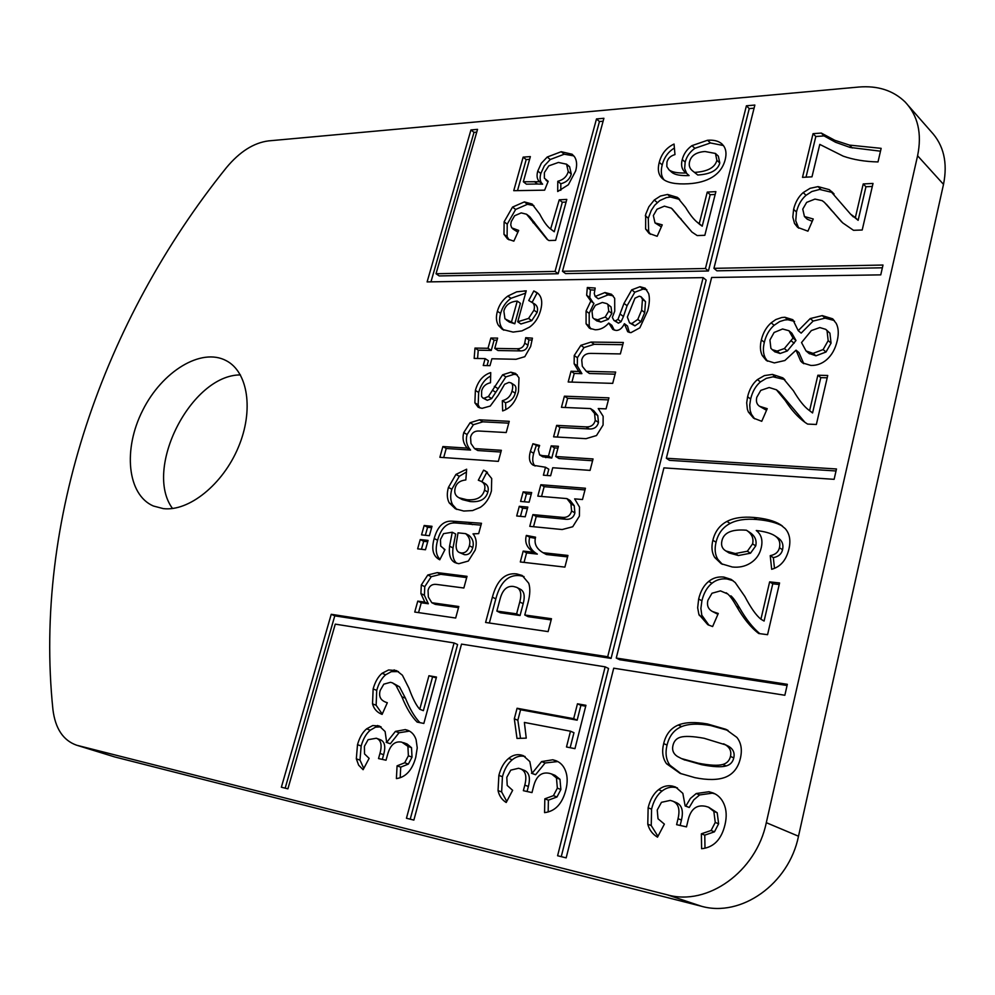 <?xml version="1.0" encoding="UTF-8"?>
<svg xmlns="http://www.w3.org/2000/svg" width="995" height="995" viewBox="0 0 995 995"><rect width="100%" height="100%" fill="white"/><g stroke="black" fill="none" stroke-linecap="round" stroke-linejoin="round"><path stroke-width="1.49" d="M76.453 745.143L114.599 756.909L76.453 745.143C63.145 740.355 55.31 728.527 52.934 709.634C33.482 521.666 103.343 320.552 226.412 167.645C239.671 151.713 253.7 142.807 268.526 140.892L858.735 87.038C877.826 85.483 893.323 90.495 905.226 102.075C917.987 115.706 922.116 133.604 917.589 155.767L943.509 184.361C947.849 162.645 943.683 145.021 931.009 131.477L908.634 105.968M943.509 184.361L798.5 836.223L766.299 822.678L917.589 155.767M766.299 822.678C756.212 871.794 707.383 906.395 667.272 894.816L701.326 906.221C741.001 917.688 788.873 884.12 798.5 836.223M701.326 906.221L114.599 756.909M240.417 374.916C191.264 374.754 143.205 468.881 172.508 508.495M534.377 222.196L533.556 223.054M77.747 745.504L667.272 894.816M829.32 189.659L850.551 214.124L855.364 217.594L863.212 183.951L873.013 183.441L862.205 230.007L853.499 230.305L842.678 222.855L824.407 202.346L822.168 200.654L814.967 199.087L806.646 202.383L802.754 209.112L804.433 216.524L813.251 218.987L807.928 231.176L797.629 227.37L794.532 223.477L792.816 217.121L793.612 209.323C795.341 202.221 798.537 196.637 803.201 192.582L810.067 188.329L818.064 186.612L829.32 189.659L834.084 193.975M804.433 216.524L807.268 219.211L812.243 221.3M841.658 221.935L826.285 204.174M863.212 183.951L865.948 186.761L872.316 186.438M855.364 217.594L858.138 220.33L865.948 186.761M850.426 214.012L858.138 220.33M798.724 228.191L795.751 220.791L796.46 212.01C798.177 204.92 801.373 199.348 806.025 195.306L811.833 191.513L819.656 189.448L832.106 192.421M767.232 408.684L761.747 421.295L753.551 418.136L748.364 411.967L747.344 409.156L746.698 402.801L747.606 396.744C749.409 389.281 752.693 383.56 757.431 379.592L764.371 375.6L772.431 374.406L782.704 377.801L793.425 390.774C799.134 400.338 804.271 406.768 808.823 410.089L809.607 410.624L817.865 375.239L827.728 375.476L816.36 424.479L807.592 424.081L805.092 422.427C798.139 417.465 791.522 410.151 785.254 400.512L776.411 389.791L769.172 387.515L760.777 390.376L756.797 397.254C755.827 401.308 756.722 404.306 759.483 406.246L767.232 408.684M759.483 406.246L766.536 410.301M804.868 422.266L779.396 392.129L776.398 389.779M817.865 375.239L820.788 377.64L827.193 377.801M809.607 410.624L812.567 412.95L820.788 377.64M808.823 410.089L812.567 412.95M754.67 418.833L751.399 414.231L750.143 410.437L749.732 405.077L750.628 399.045C752.431 391.595 755.702 385.886 760.429 381.931L766.299 378.349L772.991 376.819L784.856 379.605M746.424 530.223C732.059 529.029 723.912 532.487 721.972 540.596C720.84 545.322 722.159 548.78 725.915 550.981L735.255 553.543L747.369 551.23L752.593 543.892C753.887 538.307 751.834 533.743 746.424 530.223L749.546 532.25C754.956 535.77 757.008 540.322 755.715 545.907L750.504 553.208L738.402 555.521L729.074 552.946L725.915 550.981M770.229 555.645C775.354 554.688 778.426 552.051 779.446 547.735C780.602 542.698 779.172 538.792 775.155 535.994L774.384 535.497C770.491 533.133 764.458 531.467 756.262 530.509C761.349 534.414 763.003 540.185 761.225 547.81C759.62 554.601 755.889 559.775 750.043 563.332C744.869 566.491 738.949 567.71 732.295 567.001L721.226 563.73L714.696 557.461C711.835 552.797 711.226 547.063 712.868 540.26C714.995 531.517 719.696 525.236 726.959 521.43C733.738 517.848 742.693 516.517 753.837 517.45C765.379 518.445 774.197 520.808 780.254 524.552L785.13 528.544C789.644 533.569 790.913 540.36 788.948 548.929C786.336 560.036 780.59 566.827 771.685 569.289L770.229 555.645L773.339 557.635C778.463 556.678 781.523 554.053 782.543 549.75C783.687 544.738 782.257 540.832 778.239 538.034L777.667 537.648M774.483 568.332L773.339 557.635M722.37 564.327L717.88 559.414C715.019 554.75 714.41 549.029 716.039 542.238C718.154 533.507 722.843 527.25 730.094 523.457C736.872 519.887 745.815 518.569 756.946 519.514C767.966 520.472 776.498 522.673 782.53 526.131M647.782 824.208L648.131 807.791C650.121 799.594 653.628 793.537 658.628 789.644C662.894 786.274 667.508 785.092 672.471 786.1L675.58 787.033L682.844 793.351L685.157 805.962L685.829 806.099L690.393 798.45L696.251 793.525L708.962 791.734L713.154 792.99C718.079 795.005 721.686 798.674 723.974 803.997C726.499 809.768 726.86 816.609 725.044 824.494C721.537 839.394 713.726 847.479 701.612 848.723L701.375 833.81L711.077 830.489L715.256 822.442L713.838 811.385L708.415 807.156L705.604 806.323C696.562 804.433 690.717 809.072 688.08 820.216L686.5 826.87L676.612 824.668L678.03 818.698C680.244 809.271 678.416 803.413 672.545 801.087L670.244 800.415L661.464 802.318L657.235 809.992L658.018 818.761L664.374 824.121L657.508 837.156C652.533 834.208 649.287 829.892 647.782 824.208L651.24 825.539L651.576 809.146C653.566 800.975 657.048 794.93 662.048 791.05C666.314 787.692 670.916 786.523 675.866 787.53L677.421 787.916M680.157 825.464L681.451 820.042C683.652 810.651 681.824 804.793 675.953 802.48L672.545 801.087M701.375 833.81L704.771 835.141L714.46 831.832L718.626 823.798L717.196 812.766L708.776 807.306M704.995 848.175L704.771 835.141M696.251 793.525L699.634 794.943L712.321 793.164L715.057 793.886M685.829 806.099L689.224 807.48L693.789 799.856L699.634 794.943M685.157 805.962L689.224 807.48M657.944 836.335L651.24 825.539M498.047 790.615L498.868 775.379C500.871 767.742 504.129 762.083 508.656 758.414C512.512 755.242 516.604 754.098 520.932 754.969L523.283 755.653L529.825 761.573L532.039 773.364L541.591 761.585L552.797 759.782L555.931 760.69C560.459 762.456 563.667 765.876 565.57 770.963C567.598 776.287 567.697 782.605 565.856 789.918C562.312 803.761 555.222 811.335 544.576 812.641L544.825 798.836L553.431 795.652L557.349 788.152L556.454 777.928L551.504 773.948L549.389 773.339C541.516 771.697 536.243 776.05 533.581 786.411L531.989 792.592L523.37 790.689L524.8 785.13C527.076 776.224 525.571 770.777 520.273 768.774L518.532 768.277L510.758 770.142L506.803 777.306L507.214 785.441L512.636 790.328L506.206 802.492C501.928 799.818 499.204 795.863 498.047 790.615L501.642 791.933L502.438 776.722C504.44 769.11 507.699 763.463 512.214 759.807C516.057 756.648 520.149 755.504 524.477 756.374L525.086 756.523M527.064 791.51L528.37 786.473C530.633 777.592 529.116 772.145 523.83 770.155L520.273 768.774M544.825 798.836L548.382 800.167L556.976 796.983L560.881 789.495L559.974 779.296L555.036 775.329L551.504 773.948M548.17 811.932L548.382 800.167M541.591 761.585L545.123 762.978L557.809 761.548M532.039 773.364L535.584 774.732L545.123 762.978M531.454 773.239L535.584 774.732M506.766 801.448L501.642 791.933M694.846 172.384C707.632 171.588 714.97 167.558 716.885 160.307L715.455 153.454L705.007 151.514C696.313 152.135 691.177 155.506 689.597 161.65C688.639 165.369 689.585 168.416 692.445 170.779L697.769 175.008C710.542 174.237 717.88 170.22 719.783 162.981L718.34 156.14L715.455 153.454M692.445 170.779L697.769 175.008M664.162 179.933C661.19 176.364 660.543 171.364 662.21 164.934C664.2 157.347 668.267 151.725 674.399 148.068M686.164 172.968L685.219 172.259C681.774 169.424 680.791 165.182 682.247 159.536C683.727 153.827 686.96 149.2 691.96 145.643L707.569 140.258C713.738 139.797 718.427 140.954 721.649 143.703L723.427 145.593C726.076 149.101 726.661 153.777 725.193 159.648C723.278 167.16 719.012 172.981 712.408 177.11C706.139 180.99 698.092 183.217 688.266 183.776C676.102 184.436 667.67 182.869 662.968 179.063C658.528 175.456 657.297 169.884 659.262 162.334C661.526 153.727 666.451 147.633 674.05 144.051L674.971 154.586C670.618 155.842 667.943 158.342 666.961 162.098L666.812 166.526L668.988 169.809C671.936 172.21 677.657 173.254 686.164 172.968L689.1 175.58C680.592 175.866 674.871 174.821 671.936 172.421L668.988 169.809M686.712 173.453L684.635 168.565L685.169 162.173C686.649 156.476 689.883 151.862 694.871 148.317L710.455 142.957L723.377 145.531M523.146 157.123L530.36 156.601L523.333 181.749L539.564 181.737C537.026 179.461 536.429 175.891 537.773 171.053L541.317 163.279L547.238 157.023L561.23 151.713L572.162 154.25L574.687 157.023C576.876 160.568 577.199 165.22 575.645 170.978L568.381 184.734L557.71 191.525L557.785 181.301C563.369 179.834 566.851 176.588 568.244 171.563L566.553 164.187L558.419 162.446L548.78 165.867L544.377 172.595L544.365 178.192L548.17 181.314L544.626 190.169L513.743 190.679L523.146 157.123L526.193 159.586L529.601 159.337M517.512 190.617L526.193 159.586M557.785 181.301L560.832 183.764C566.404 182.309 569.886 179.063 571.279 174.05L569.588 166.675L567.896 165.692M560.794 190.343L560.832 183.764M547.238 157.023L550.26 159.499L564.252 154.213L573.854 155.892M539.564 181.737L542.623 184.174C540.086 181.898 539.489 178.341 540.82 173.503L544.365 165.755L550.26 159.499M534.402 181.587L537.462 184.013L542.623 184.174M523.333 181.749L526.405 184.162L537.462 184.013M387.329 702.719L382.105 714.398C377.105 712.482 373.921 708.975 372.528 703.851L373.137 688.926C375.127 681.849 378.1 676.65 382.068 673.304L388.61 669.958L396.632 670.642L402.415 675.232L408.92 688.167C412.751 698.664 416.37 705.691 419.766 709.236L428.944 675.729L436.494 677.06L423.845 723.44L417.141 722.096C411.495 716.462 406.395 708.005 401.856 696.749L395.886 685.319L399.468 686.786L392.453 682.868L390.5 682.309L383.796 684.174L380.19 690.443C378.573 696.214 380.426 700.119 385.724 702.184L387.329 702.719M395.886 685.319L392.453 682.868M419.902 722.644C414.579 717.034 409.766 708.875 405.438 698.192L399.468 686.786M428.944 675.729L436.27 677.906M419.766 709.236L423.36 710.666L432.489 677.234M382.254 714.037L376.135 705.256L376.732 690.368C378.722 683.316 381.694 678.117 385.65 674.784L391.321 671.662L398.485 671.588M605.184 317.032L608.729 311.099L607.945 304.619L606.888 303.637L602.336 302.468L595.358 305.291L592 311.124L592.697 317.579L593.915 318.761L597.709 319.781L605.184 317.032L608.293 319.32L611.838 313.413L611.054 306.933L607.186 303.848M596.776 320.85L600.843 322.057L608.293 319.32M642.447 299.234L640.942 296.697L639.225 296.187L634.972 298.189L627.36 317.057L629.549 322.89L631.813 323.549L637.795 319.42L641.638 310.241L642.447 299.234L645.519 301.609L641.091 296.821M629.549 322.89L634.909 325.862L640.892 321.746L644.723 312.592L645.519 301.609M587.324 287.505L595.184 288.04L594.264 293.537L595.184 296.473L604.972 292.53L611.552 294.284L614.686 298.326L614.736 311.149L612.335 317.38L613.952 320.452L615.32 320.863L617.957 319.42L624.002 303.388L631.713 289.856L640.034 286.709L645.22 288.189L648.665 293.625C649.847 297.953 649.524 303.686 647.695 310.813L639.835 327.815L630.905 332.678L627.708 331.745L624.387 323.686C622.236 328.213 619.475 330.477 616.104 330.464L612.783 329.432L608.753 323.039C604.823 327.566 600.308 329.818 595.221 329.78L589.45 328.213L586.08 323.81L586.067 311.074L590.831 301.05L586.652 295.241L587.324 287.505L590.433 289.843L594.674 290.13M593.194 302.803L589.761 297.555L590.433 289.843M590.831 301.05L593.94 303.351L589.189 313.363L589.214 326.074L590.93 328.997M608.753 323.039L611.863 325.328L614.276 330.166M624.387 323.686L627.497 325.999L629.313 332.479M631.713 289.856L634.785 292.231L643.093 289.097L646.825 289.756M624.002 303.388L627.099 305.726L634.785 292.231M620.358 314.209L623.455 316.522L627.099 305.726M613.952 320.452L618.43 323.164L621.067 321.733L623.455 316.522M595.184 296.473L598.293 298.798L608.069 294.868L613.181 295.801M564.414 396.184L608.94 397.863L606.067 408.87L598.244 408.547L603.144 416.296L603.082 425.014L596.49 435.549L585.968 438.671L553.593 436.842L556.653 425.375L586.03 426.88C590.968 427.116 594.04 424.94 595.259 420.338L594.562 413.435L590.52 408.572L561.454 407.328L564.414 396.184L567.623 398.311L608.418 399.878M565.185 407.49L567.623 398.311M590.52 408.572L593.729 410.699L597.759 415.549L598.468 422.44C597.249 427.042 594.177 429.206 589.251 428.969L559.886 427.44L556.653 425.375M557.337 437.054L559.886 427.44M523.171 491.878L531.678 492.575L529.116 502.189L520.596 501.443L523.171 491.878L526.492 493.794L531.255 494.192M524.353 501.766L526.492 493.794M540.857 484.739L585.421 488.246L582.485 499.527L574.65 498.868L579.513 507.089L579.401 516.106L572.734 526.741L562.187 529.539L529.775 526.355L532.91 514.614L562.312 517.35C567.249 517.798 570.346 515.659 571.59 510.945L570.931 503.781L566.914 498.594L537.822 496.144L540.857 484.739L544.153 486.679L584.985 489.926M541.554 496.455L544.153 486.679M566.914 498.594L570.21 500.535L574.227 505.721L574.899 512.873C573.655 517.574 570.558 519.701 565.633 519.253L536.243 516.492L532.91 514.614M533.519 526.716L536.243 516.492M474.988 348.076L488.023 348.287L490.871 338.026L497.612 338.101L494.764 348.399L517.176 348.76C521.156 348.81 523.668 346.919 524.738 343.076L525.733 337.691L532.437 338.163L530.658 346.484L524.8 356.695L516.057 359.282L491.891 358.772L489.975 365.662L483.247 365.501L485.15 358.623L474.167 358.399L474.988 348.076L478.234 350.19L491.256 350.414L494.092 340.166L497.027 340.203M477.575 358.461L478.234 350.19M485.15 358.623L488.396 360.737L487.04 365.6M525.733 337.691L528.93 339.867L532.138 340.103M494.764 348.399L497.985 350.526L520.385 350.912C524.365 350.974 526.877 349.083 527.935 345.253L528.93 339.867M490.871 338.026L494.092 340.166M488.023 348.287L491.256 350.414M442.887 446.556L467.24 448.111C463.309 443.583 462.14 438.397 463.757 432.576L470.1 422.726L479.54 419.828L509.253 421.32L506.206 432.539L479.192 431.034C474.64 430.785 471.754 432.837 470.56 437.166L470.971 443.484L474.491 448.583L501.368 450.3L498.346 461.369L439.877 457.302L442.887 446.556L446.233 448.484L470.573 450.063C466.63 445.524 465.473 440.362 467.078 434.541L473.396 424.716L482.836 421.83L508.756 423.161M443.683 457.576L446.233 448.484M474.491 448.583L477.811 450.536L500.895 452.028M467.24 448.111L470.573 450.063M420.238 539.551L428.074 540.409L425.474 549.75L417.639 548.842L420.238 539.551L423.683 541.292L427.701 541.74M421.445 549.277L423.683 541.292M417.776 601.117L424.828 602.112L420.91 593.592L421.308 584.985L427.8 574.998L437.315 572.61L467.028 576.341L463.857 588.008L436.755 584.451C432.203 583.866 429.293 585.831 428.049 590.346L428.347 597.062L431.805 602.721L458.807 606.515L455.673 618.032L414.741 612.049L417.776 601.117L421.271 602.759L428.323 603.754L424.392 595.246L424.778 586.652L431.258 576.69L440.773 574.314L466.692 577.585M418.534 612.609L421.271 602.759M431.805 602.721L435.288 604.363L458.508 607.634M424.828 602.112L428.323 603.754M465.648 533.643L458.023 532.847L456.183 544.116C455.859 548.506 456.829 551.267 459.105 552.399L460.959 552.909C465.113 553.369 467.924 550.994 469.366 545.757C470.647 540.981 469.416 536.952 465.648 533.643L469.055 535.434C472.812 538.743 474.055 542.772 472.774 547.536C471.331 552.76 468.533 555.135 464.379 554.663L459.105 552.399M444.964 549.626L439.765 559.787C433.036 556.379 431.183 549.29 434.181 538.506C437.626 526.106 443.82 520.335 452.775 521.206L481.48 523.283L478.67 533.619L473.011 533.867C476.331 537.822 477.078 543.208 475.237 550.011L468.334 561.043L458.782 563.705L455.088 562.672C450.461 560.409 448.633 554.912 449.578 546.168L452.265 532.238L443.546 533.656L440.437 539.551L440.735 546.081L444.964 549.626M452.265 532.238L455.673 534.029L452.999 547.922C452.19 555.459 453.446 560.595 456.78 563.319M440.014 559.302C435.959 555.421 435.163 549.078 437.601 540.273C441.034 527.897 447.228 522.139 456.17 523.009L480.983 525.124M424.168 525.497L432.004 526.305L429.38 535.72L421.544 534.875L424.168 525.497L427.589 527.275L431.619 527.686M425.35 535.285L427.589 527.275M456.867 509.477L452.613 504.701C450.374 500.56 450.101 495.41 451.805 489.241L459.304 476.306L466.444 472.016M483.582 470.162L485.61 471.095L491.717 478.545L491.406 490.983C489.391 498.346 485.672 503.818 480.237 507.375L472.563 510.572L463.782 511.044L455.387 508.793L449.23 502.873C446.991 498.719 446.718 493.557 448.434 487.388L455.946 474.416L466.655 469.205L465.834 479.938C460.076 480.548 456.556 483.135 455.275 487.724C453.969 492.438 455.2 495.784 458.969 497.761L466.754 499.701C476.568 500.56 482.488 497.376 484.503 490.162C485.61 486.07 484.49 483.135 481.157 481.331L478.321 480.224L483.582 470.162L487.463 472.314M481.866 481.729L486.916 472.09M458.969 497.761L462.352 499.614L470.125 501.555C479.938 502.425 485.846 499.254 487.861 492.052C488.955 487.973 487.836 485.025 484.503 483.234L481.157 481.331M479.913 408L478.16 404.865L478.67 392.453C480.871 384.518 484.863 379.058 490.647 376.06M488.396 396.507L502.637 374.792L510.858 372.192L515.634 373.461L518.992 377.826L518.457 391.632C515.634 401.93 510.36 408.36 502.637 410.923L502.326 400.724C507.375 399.393 510.597 396.184 512.002 391.11C513.184 386.756 512.873 384.02 511.069 382.926L508.98 382.378L504.589 384.281L498.284 395.127L490.249 406.06L482.065 408.336L478.247 407.303L474.876 402.838L475.386 390.413C478.01 381.023 483.122 375.09 490.722 372.59L490.498 382.739C485.821 383.759 482.873 386.458 481.667 390.811L481.555 396.408L482.737 397.925L484.005 398.274L488.396 396.507L491.654 398.56L505.883 376.894L514.092 374.294L517.263 374.829M502.326 400.724L505.584 402.776C510.634 401.458 513.855 398.261 515.248 393.199C516.43 388.846 516.119 386.122 514.315 385.015L511.069 382.926M505.808 409.592L505.584 402.776M492.401 390.177L495.659 392.241M482.737 397.925L487.276 400.313L491.654 398.56M503.856 311.062L504.95 318.81L514.788 323.785L520.422 303.313L517.251 301.087C510.012 301.659 505.547 304.98 503.856 311.062M509.204 321.957L514.788 323.785M511.592 321.596L517.251 301.087M533.817 290.95L536.691 292.43C541.616 295.751 542.922 301.709 540.608 310.291C538.581 317.691 534.887 323.3 529.527 327.131L521.915 330.887L513.109 332.094L502.425 329.444L498.483 325.452C496.169 321.721 495.808 316.982 497.4 311.236C499.179 304.868 502.649 299.818 507.823 296.075L516.654 291.846L526.243 290.814L517.736 321.783L520.92 323.984L531.753 320.639L537.126 312.43C538.158 308.599 537.35 305.813 534.713 304.047L528.743 300.527L533.817 290.95L538.457 293.886M503.806 330.216L501.679 327.629C499.366 323.897 499.005 319.171 500.597 313.425C502.363 307.082 505.833 302.032 510.995 298.301L525.596 293.152M532.188 302.244L536.977 293.214M517.736 321.783L528.569 318.425L533.954 310.191C534.999 306.36 534.191 303.562 531.554 301.808M496.853 611.079L516.616 613.853L519.763 601.975C521.79 594.226 520.771 589.351 516.691 587.361L513.482 586.465C507.002 585.657 502.55 589.799 500.112 598.903L496.853 611.079L500.286 612.758L520.049 615.532L523.183 603.691C525.211 595.955 524.178 591.092 520.099 589.102L516.691 587.361M516.616 613.853L520.049 615.532M548.121 631.601L485.597 622.46L492.388 597.174C496.903 580.284 505.012 572.535 516.716 573.916L522.188 575.471L528.743 583.257C530.36 588.207 530.124 594.699 528.022 602.709L524.775 614.997L551.479 618.728L548.121 631.601M524.775 614.997L528.208 616.689L551.168 619.91M489.353 623.007L495.821 598.866C500.323 582.013 508.42 574.289 520.111 575.682L524.029 576.578M526.343 535.422L535.571 537.188C533.88 543.556 536.367 548.742 543.034 552.71L567.934 555.446L564.899 567.113L520.31 561.964L523.196 551.093L533.967 552.275C526.989 548.158 524.44 542.536 526.343 535.422L529.701 537.263L535.31 538.332M533.967 552.275L537.325 554.091C530.347 549.974 527.81 544.365 529.701 537.263M523.196 551.093L526.566 552.897L537.325 554.091M524.042 562.399L526.566 552.897M543.034 552.71L546.392 554.526L567.56 556.877M519.29 506.318L527.81 507.089L525.223 516.791L516.703 515.982L519.29 506.318L522.636 508.209L527.4 508.644M520.46 516.33L522.636 508.209M532.922 443.745L539.626 445.462L538.208 449.441L539.626 454.889L542.598 455.648L548.494 456.033L551.193 445.872L558.419 446.307L555.72 456.506L593.045 458.944L590.072 470.386L552.735 467.749L550.621 475.747L543.394 475.2L545.509 467.24L533.419 465.312C529.502 463.073 528.482 458.409 530.385 451.332L532.922 443.745L539.215 446.531M535.061 466.033C532.536 463.508 532.076 459.267 533.668 453.322L536.193 445.76M545.509 467.24L548.792 469.217L547.126 475.486M555.72 456.506L558.979 458.521L592.572 460.735M551.193 445.872L554.464 447.887L557.946 448.111M548.494 456.033L551.765 458.036L554.464 447.887M542.735 456.767L551.765 458.036M571.043 371.259L578.717 371.458L574.14 363.772L574.227 355.526L580.856 345.34L591.067 342.069L623.343 342.479L620.37 353.921L590.906 353.399C585.968 353.312 582.908 355.489 581.727 359.916L582.324 366.297L586.279 371.309L615.644 372.068L612.709 383.373L568.195 381.993L571.043 371.259L574.227 373.436L581.901 373.647L577.324 365.961L577.399 357.727L584.015 347.566L594.214 344.307L622.77 344.693M571.926 382.105L574.227 373.436M586.279 371.309L589.45 373.498L615.097 374.182M578.717 371.458L581.901 373.647M356.322 758.812L357.503 744.683C359.493 737.581 362.541 732.308 366.62 728.837L372.739 725.554L379.294 726.014L385.102 731.524L386.669 742.419L395.413 731.4L405.288 729.596L407.651 730.268C411.743 731.798 414.567 734.982 416.109 739.795L417.241 747.854L415.761 757.332C412.228 770.167 405.773 777.257 396.408 778.6L397.067 765.839L404.704 762.779L408.373 755.79L407.913 746.35L401.88 742.183C395.027 740.765 390.276 744.857 387.615 754.484L386.023 760.217L378.523 758.563L379.966 753.402C382.267 745.019 381.048 739.969 376.321 738.24L368.113 739.683L364.406 746.374L364.518 753.899L369.133 758.364L363.113 769.707L358.648 765.167L356.322 758.812L359.991 760.105L361.16 746.001C363.15 738.924 366.185 733.651 370.264 730.206L375.563 727.146L381.085 726.872M382.316 759.396L383.61 754.72C385.911 746.362 384.692 741.312 379.953 739.583L376.321 738.24M397.067 765.839L400.724 767.145L408.348 764.098L412.017 757.133L411.532 747.705L407.104 743.999L403.472 742.643M400.189 777.704L400.724 767.145M395.413 731.4L399.032 732.768L409.492 731.114M386.669 742.419L390.314 743.762L399.032 732.768M386.159 742.307L390.314 743.762M363.797 768.426L359.991 760.105M518.693 230.43L513.843 241.151L507.599 239.024L503.98 234.322L504.117 221.823L512.537 207.084L524.365 201.898L532.039 204.012L539.725 214.087C543.656 221.624 547.287 226.611 550.633 229.024L559.252 199.808L566.802 199.423L555.645 240.33L548.942 240.554L547.113 239.36L526.542 214.224L521.218 212.893L514.602 215.766L511.194 221.686L510.746 224.932L511.716 227.855L518.693 230.43M512.811 228.9L517.897 232.183M527.039 214.597L528.37 215.89M547.797 239.82L529.763 216.686M559.252 199.808L562.312 202.246L566.08 202.047M551.155 229.385L554.252 231.76L562.312 202.246M550.633 229.024L554.252 231.76M509.042 239.857L507.102 236.636L507.226 224.161L515.634 209.46L527.449 204.286L533.905 205.642M677.334 197.346L685.555 207.37C689.796 214.46 693.689 219.422 697.259 222.271L699.249 223.639L707.271 192.085L715.878 191.637L704.833 235.305L697.184 235.566L691.935 232.071L671.389 208.179L664.399 206.152L656.986 209.236L653.342 215.554L655.021 222.917L662.247 224.858L657.16 236.288L649.113 233.439L645.631 229.037L645.693 214.323L648.852 206.786L654.287 200.007L660.456 196.027L667.545 194.435L677.334 197.346L679.025 198.826M655.021 222.917L661.339 226.885M691.998 232.121L672.185 208.863M707.271 192.085L710.194 194.709L715.169 194.448M699.249 223.639L702.209 226.201L710.194 194.709M698.788 223.589L702.209 226.201M650.394 234.285L648.653 231.512L648.292 218.241L651.227 210.455L654.71 205.194L659.797 200.567L666.351 197.619L670.518 197.01L679.635 199.435M517.077 708.253L573.68 718.676L577.461 703.801L585.931 705.306L574.961 748.65L566.491 746.984L570.496 731.213L524.377 722.445L526.243 738.141L516.99 738.427L514.315 718.788L517.077 708.253L520.584 709.758L577.15 720.181L580.906 705.356L585.707 706.201M514.315 718.788L517.835 720.256L520.584 709.758M520.534 738.315L517.835 720.256M570.496 731.213L573.966 732.693L570.16 747.705M577.461 703.801L580.906 705.356M573.68 718.676L577.15 720.181M677.433 756.474L681.451 758.563L698.241 763.19C709.746 765.416 717.955 765.839 722.843 764.458C726.935 763.302 729.472 760.615 730.467 756.399C731.611 751.424 729.932 747.568 725.43 744.82L704.149 738.29C692.769 736.225 684.809 735.89 680.294 737.27C676.438 738.452 674.001 741.126 672.993 745.317C671.849 750.068 673.329 753.787 677.433 756.474M683.789 759.595L701.587 764.682C713.092 766.909 721.275 767.332 726.163 765.951C730.243 764.807 732.78 762.133 733.763 757.929C734.907 752.966 733.228 749.111 728.726 746.374L723.576 743.812M681.14 773.774L669.946 765.23C666.065 759.906 665.095 753.19 667.048 745.081C669.287 735.852 674.162 729.683 681.662 726.586C688.652 723.738 698.366 723.39 710.791 725.566L728.079 730.442M666.563 763.75C662.67 758.426 661.712 751.698 663.677 743.576C665.916 734.322 670.804 728.141 678.316 725.019C685.319 722.159 695.045 721.81 707.47 723.974L725.654 729.236L736.86 737.382C741.175 742.792 742.357 749.745 740.404 758.265C738.128 767.978 732.979 774.346 724.982 777.381C717.569 780.092 707.557 780.192 694.945 777.667L680.132 773.376L666.563 763.75L669.946 765.23M727.718 593.953L720.479 590.881L711.997 593.244L707.905 600.296C706.674 605.47 708.204 609.214 712.519 611.539L718.278 613.48L712.619 626.564L707.768 624.673L698.876 614.375L697.669 607.783L698.664 598.965C700.579 591.092 703.938 585.234 708.751 581.378C713.079 577.884 718.129 576.453 723.9 577.088L731.014 579.351L735.205 582.548L744.857 596.478C750.815 607.87 756.175 615.445 760.926 619.201L769.645 581.864L779.57 582.971L767.568 634.698L758.737 633.516C750.864 627.534 743.452 618.442 736.511 606.241C733.016 600.072 730.081 595.98 727.718 593.953L726.188 592.796M712.519 611.539L717.917 614.325M759.807 633.653C752.717 627.708 746.014 619.188 739.695 608.107C736.2 601.95 733.278 597.858 730.902 595.831M769.645 581.864L772.767 583.791L779.209 584.525M760.926 619.201L764.085 621.054L772.767 583.791M708.975 625.258L701.786 615.159L700.89 608.43L701.898 600.806C703.801 592.958 707.146 587.112 711.947 583.269C716.276 579.787 721.313 578.356 727.084 579.003L733.029 580.657M784.371 348.548L793.052 338.051L788.936 330.726L782.592 328.984L774.098 332.492L769.931 340.004L770.889 348.287L772.219 349.643L777.12 351.086L784.371 348.548L787.319 350.961L795.988 340.501L791.858 333.188L789.433 331.148M774.794 351.733L780.08 353.499L787.319 350.961M791.199 340.8L794.134 343.25M793.052 338.051L795.988 340.501M788.936 330.726L791.858 333.188M806.062 350.961L813.039 353.374L823.126 349.556L828.176 340.638L827.032 330.663L825.75 329.345L819.83 327.566L811.36 330.564L801.535 342.566L806.062 350.961M808.923 353.337L815.95 355.812L826.024 352.006L831.061 343.126L829.917 333.163L826.236 329.768M798.239 330.663L810.241 318.562L822.268 315.614L832.516 318.761L836.173 323.325C838.524 327.803 838.885 333.561 837.268 340.613C835.327 348.909 831.77 355.29 826.571 359.78C821.994 363.685 816.783 365.575 810.937 365.451L802.592 362.914L800.726 361.148L796.037 350.165L784.881 360.513L774.346 362.914L766.262 360.426L762.282 355.563C760.168 351.334 759.857 346.123 761.349 339.917C763.09 332.765 766.361 327.069 771.175 322.828L775.814 319.557L781.771 317.517L784.918 317.268L792.853 319.706L798.239 330.663L801.162 333.126L813.139 321.062L825.141 318.139L834.32 320.514M767.456 361.197L765.267 357.939C763.14 353.722 762.829 348.524 764.322 342.33C766.05 335.191 769.322 329.507 774.122 325.278L779.719 321.547L784.707 319.992L787.853 319.743L794.582 321.385M796.037 350.165L798.973 352.603L803.786 363.697M813.052 133.678L821.285 133.069L834.842 140.307L849.519 145.108L881.147 148.342L878 161.936C865.041 161.663 853.449 159.735 843.238 156.165L819.78 144.399L811.982 176.824L802.505 177.359L813.052 133.678L815.825 136.514L824.047 135.917L835.589 142.273L850.091 147.434L880.488 151.19M806.025 177.16L815.825 136.514M821.285 133.069L824.047 135.917M470.946 129.947L477.538 129.362L436.034 273.737L555.048 271.424L596.49 118.94L603.903 118.293L562.473 271.274L705.443 268.501L746.412 105.793L754.857 105.06L713.937 268.339L883 265.043L880.762 274.869L711.636 277.493L666.339 458.247L836.484 468.968L834.121 479.329L663.926 467.874L616.253 658.056L787.343 684.311L784.856 695.256L613.716 668.192L566.167 857.877L557.598 855.75L605.159 666.837L461.518 644.113L413.87 820.091L406.445 818.251L454.081 642.944L335.265 624.139L287.903 788.836L281.361 787.219L331.235 614.301L607.696 656.737L703.142 277.63L427.104 281.908L470.946 129.947L473.993 132.372L430.959 281.859M163.255 508.607L153.342 505.995C127.136 494.652 122.92 449.118 142.683 410.388C162.023 371.433 201.177 347.28 226.188 360.65C248.004 371.819 254.036 410.35 238.29 447.427C222.78 484.553 188.826 511.728 163.255 508.607M787.07 685.505L619.624 659.722L616.253 658.056M836.024 470.971L669.498 460.349L666.339 458.247M882.378 267.792L716.91 270.827L713.937 268.339M754.073 108.181L749.235 108.604L708.428 270.988L565.595 273.6L562.473 271.274M746.412 105.793L749.235 108.604M705.443 268.501L708.428 270.988M603.107 121.216L599.45 121.539L558.17 273.737L439.218 275.926L436.034 273.737M596.49 118.94L599.45 121.539M555.048 271.424L558.17 273.737M476.742 132.136L473.993 132.372M703.142 277.63L706.139 280.092L611.079 658.404L334.78 615.855L285.167 788.164M607.696 656.737L611.079 658.404M331.235 614.301L334.78 615.855M454.081 642.944L457.588 644.524L410.214 819.183M605.159 666.837L608.542 668.478L561.255 856.658M831.074 210.007L833.872 212.731M818.064 186.612L820.863 189.361M803.201 192.582L806.025 195.306M793.612 209.323L796.46 212.01M794.532 223.477L797.393 226.139M785.254 400.512L788.239 402.838M772.431 374.406L775.416 376.769M757.431 379.592L760.429 381.931M747.606 396.744L750.628 399.045M748.364 411.967L751.399 414.231M735.255 553.543L738.402 555.521M747.369 551.23L750.504 553.208M752.593 543.892L755.715 545.907M753.837 517.45L756.946 519.514M726.959 521.43L730.094 523.457M712.868 540.26L716.039 542.238M714.696 557.461L717.88 559.414M775.155 535.994L778.239 538.034M779.446 547.735L782.543 549.75M678.03 818.698L681.451 820.042M713.838 811.385L717.196 812.766M715.256 822.442L718.626 823.798M711.077 830.489L714.46 831.832M708.962 791.734L712.321 793.164M672.471 786.1L675.866 787.53M658.628 789.644L662.048 791.05M648.131 807.791L651.576 809.146M524.8 785.13L528.37 786.473M556.454 777.928L559.974 779.296M557.349 788.152L560.881 789.495M553.431 795.652L556.976 796.983M552.797 759.782L556.317 761.187M520.932 754.969L524.477 756.374M508.656 758.414L512.214 759.807M498.868 775.379L502.438 776.722M716.885 160.307L719.783 162.981M659.262 162.334L662.21 164.934M707.569 140.258L710.455 142.957M691.96 145.643L694.871 148.317M682.247 159.536L685.169 162.173M566.553 164.187L569.588 166.675M568.244 171.563L571.279 174.05M561.23 151.713L564.252 154.213M537.773 171.053L540.82 173.503M401.856 696.749L405.438 698.192M394.057 669.909L397.627 671.401M382.068 673.304L385.65 674.784M373.137 688.926L376.732 690.368M372.528 703.851L376.135 705.256M597.709 319.781L600.843 322.057M608.729 311.099L611.838 313.413M607.945 304.619L611.054 306.933M631.813 323.549L634.909 325.862M637.795 319.42L640.892 321.746M641.638 310.241L644.723 312.592M586.652 295.241L589.761 297.555M586.067 311.074L589.189 313.363M586.08 323.81L589.214 326.074M640.034 286.709L643.093 289.097M617.957 319.42L621.067 321.733M615.32 320.863L618.43 323.164M604.972 292.53L608.069 294.868M594.562 413.435L597.759 415.549M595.259 420.338L598.468 422.44M586.03 426.88L589.251 428.969M570.931 503.781L574.227 505.721M571.59 510.945L574.899 512.873M562.312 517.35L565.633 519.253M524.738 343.076L527.935 345.253M517.176 348.76L520.385 350.912M479.54 419.828L482.836 421.83M470.1 422.726L473.396 424.716M463.757 432.576L467.078 434.541M437.315 572.61L440.773 574.314M427.8 574.998L431.258 576.69M421.308 584.985L424.778 586.652M420.91 593.592L424.392 595.246M460.959 552.909L464.379 554.663M469.366 545.757L472.774 547.536M449.578 546.168L452.999 547.922M469.006 522.823L472.389 524.639M452.775 521.206L456.17 523.009M434.181 538.506L437.601 540.273M455.946 474.416L459.304 476.306M448.434 487.388L451.805 489.241M449.23 502.873L452.613 504.701M484.503 490.162L487.861 492.052M466.754 499.701L470.125 501.555M475.386 390.413L478.67 392.453M474.876 402.838L478.16 404.865M512.002 391.11L515.248 393.199M510.858 372.192L514.092 374.294M502.637 374.792L505.883 376.894M494.353 386.334L497.612 388.398M484.005 398.274L487.276 400.313M524.315 290.826L525.92 291.983M507.823 296.075L510.995 298.301M497.4 311.236L500.597 313.425M498.483 325.452L501.679 327.629M533.954 310.191L537.126 312.43M528.569 318.425L531.753 320.639M519.763 601.975L523.183 603.691M516.716 573.916L520.111 575.682M492.388 597.174L495.821 598.866M530.385 451.332L533.668 453.322M542.598 455.648L545.882 457.65M591.067 342.069L594.214 344.307M580.856 345.34L584.015 347.566M574.227 355.526L577.399 357.727M574.14 363.772L577.324 365.961M379.966 753.402L383.61 754.72M407.913 746.35L411.532 747.705M408.373 755.79L412.017 757.133M404.704 762.779L408.348 764.098M405.288 729.596L408.908 730.977M377.503 725.517L381.035 726.847M366.62 728.837L370.264 730.206M357.503 744.683L361.16 746.001M532.959 222.594L536.056 224.969M524.365 201.898L527.449 204.286M512.537 207.084L515.634 209.46M504.117 221.823L507.226 224.161M503.98 234.322L507.102 236.636M678.192 216.462L681.165 219M667.545 194.435L670.518 197.01M654.287 200.007L657.26 202.557M645.295 215.728L648.292 218.241M645.631 229.037L648.653 231.512M698.241 763.19L701.587 764.682M722.843 764.458L726.163 765.951M730.467 756.399L733.763 757.929M725.43 744.82L728.726 746.374M663.677 743.576L667.048 745.081M707.47 723.974L710.791 725.566M678.316 725.019L681.662 726.586M736.511 606.241L739.695 608.107M723.9 577.088L727.084 579.003M708.751 581.378L711.947 583.269M698.664 598.965L701.898 600.806M699.261 615.383L702.507 617.198M777.12 351.086L780.08 353.499M806.485 351.31L808.985 353.399M813.039 353.374L815.95 355.812M823.126 349.556L826.024 352.006M828.176 340.638L831.061 343.126M827.032 330.663L829.917 333.163M784.918 317.268L787.853 319.743M771.175 322.828L774.122 325.278M761.349 339.917L764.322 342.33M762.282 355.563L765.267 357.939M800.726 361.148L803.661 363.561M822.268 315.614L825.141 318.139M810.241 318.562L813.139 321.062M849.519 145.108L852.255 147.969M853.324 216.86L850.551 214.124M833.835 193.702L831.546 191.438M783.985 378.821L782.704 377.801M781.821 525.609L780.254 524.552M722.432 144.437L721.649 143.703M547.971 181.824L545.981 180.232M569.488 166.6L566.466 164.113M387.291 702.806L385.724 702.184M593.915 318.761L597.037 321.049M444.939 549.7L444.006 549.228M506.368 320.017L509.564 322.206M542.909 456.879L539.626 454.889M529.626 216.599L526.542 214.224M532.661 204.497L532.039 204.012M700.206 224.82L697.259 222.271M678.714 198.527L677.632 197.582M681.451 758.563L684.821 760.056M727.283 730.019L725.654 729.236M731.934 579.898L731.014 579.351M772.219 349.643L775.192 352.056M806.572 351.372L809.495 353.81M833.4 319.532L832.516 318.761M226.188 360.65L227.246 361.247"/></g></svg>
